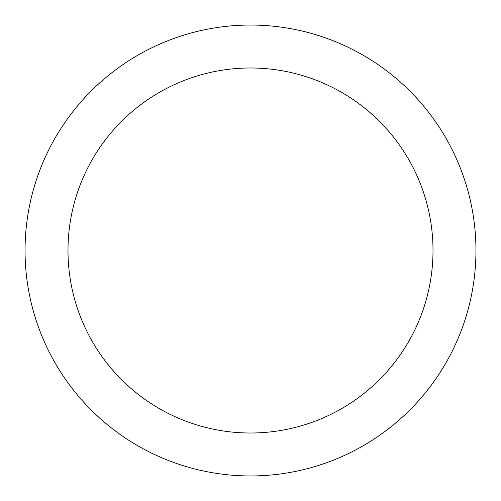 <?xml version="1.0" encoding="UTF-8"?>
<svg xmlns="http://www.w3.org/2000/svg" width="501" height="501" viewBox="0 0 501 501"><rect width="100%" height="100%" fill="white"/><g stroke="black" fill="none" stroke-linecap="round" stroke-linejoin="round"><path stroke-width="0.75" d="M250.5 433.008A182.508 182.508 0 0 0 433.008 250.5A182.508 182.508 0 0 0 250.5 67.992A182.508 182.508 0 0 0 67.992 250.5A182.508 182.508 0 0 0 250.5 433.008M250.5 475.95A225.45 225.45 0 0 0 475.95 250.5A225.45 225.45 0 0 0 250.5 25.05A225.45 225.45 0 0 0 25.05 250.5A225.45 225.45 0 0 0 250.5 475.95"/></g></svg>
